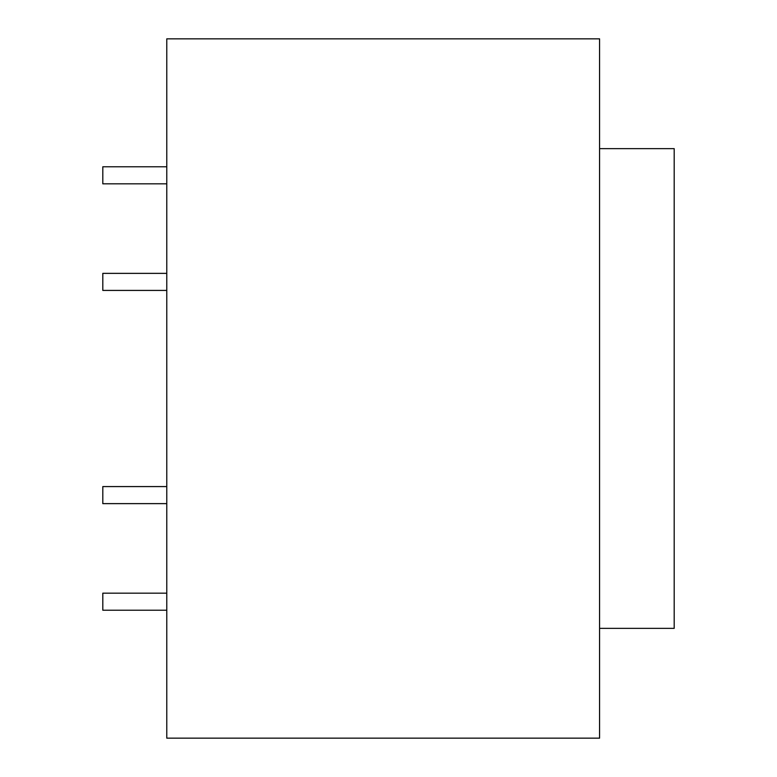 <?xml version="1.0" encoding="UTF-8"?>
<svg xmlns="http://www.w3.org/2000/svg" width="777" height="777" viewBox="0 0 777 777"><rect width="100%" height="100%" fill="white"/><g stroke="black" fill="none" stroke-linecap="round" stroke-linejoin="round"><path stroke-width="1.17" d="M166.773 38.85L599.572 38.85L599.572 738.15L166.773 738.15L166.773 38.85M599.572 148.65L674.193 148.65L674.193 628.35L599.572 628.35M166.773 166.773L102.807 166.773L102.807 183.828L166.773 183.828M166.773 593.172L102.807 593.172L102.807 610.227L166.773 610.227M166.773 273.368L102.807 273.368L102.807 290.423L166.773 290.423M166.773 486.577L102.807 486.577L102.807 503.632L166.773 503.632"/></g></svg>
